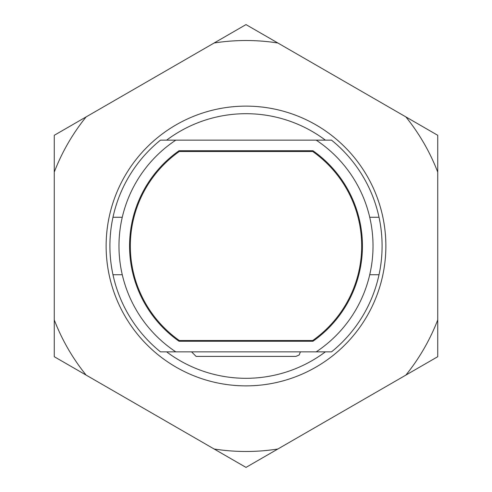 <?xml version="1.0" encoding="UTF-8"?>
<svg xmlns="http://www.w3.org/2000/svg" width="492" height="492" viewBox="0 0 492 492"><rect width="100%" height="100%" fill="white"/><g stroke="black" fill="none" stroke-linecap="round" stroke-linejoin="round"><path stroke-width="0.74" d="M179.297 151.493A115.675 115.675 0 0 0 179.297 340.507L312.703 340.507A115.675 115.675 0 0 0 312.703 151.493L179.297 151.493M179.057 150.737A116.432 116.432 0 0 0 179.057 341.263L312.943 341.263A116.432 116.432 0 0 0 312.943 150.737L179.057 150.737M369.726 217.267L379.024 217.267A136.093 136.093 0 0 1 379.024 274.733L369.726 274.733M122.274 274.733L112.975 274.733A136.093 136.093 0 0 1 112.975 217.267L122.274 217.267M154.519 334.117L156.105 335.735M335.784 335.851L337.481 334.117M305.987 351.848L316.215 351.848A127.016 127.016 0 0 0 316.215 140.152L331.54 140.152A136.093 136.093 0 0 1 379.024 217.267M158.559 338.127L161.419 340.759M112.975 217.267A136.093 136.093 0 0 1 160.46 140.152L175.785 140.152A127.016 127.016 0 0 0 175.785 351.848L186.013 351.848M191.566 351.848L196.099 356.386L295.901 356.386L299.136 355.033L300.434 351.848M215.76 356.386L276.24 356.386L215.76 356.386M379.024 274.733A136.093 136.093 0 0 1 331.54 351.848L160.46 351.848A136.093 136.093 0 0 1 112.975 274.733M316.215 140.152L175.785 140.152M385.869 246A139.869 139.869 0 0 1 176.062 367.13A139.869 139.869 0 0 1 176.062 124.87A139.869 139.869 0 0 1 385.869 246M437.739 172.095L437.739 319.905A205.49 205.49 0 0 1 405.869 375.101L277.869 448.999A205.49 205.49 0 0 1 214.131 448.999L86.131 375.101A205.49 205.49 0 0 1 54.261 319.905L54.261 172.095A205.49 205.49 0 0 1 86.131 116.899L214.131 43.001A205.49 205.49 0 0 1 277.869 43.001L405.869 116.899A205.49 205.49 0 0 1 437.739 172.095L437.739 135.3L405.869 116.899M437.739 319.905L437.739 356.7L405.869 375.101M214.131 43.001L246 24.6L277.869 43.001M54.261 172.095L54.261 135.3L86.131 116.899M86.131 375.101L54.261 356.7L54.261 319.905M277.869 448.999L246 467.4L214.131 448.999M325.384 140.152A132.311 132.311 0 0 0 166.616 140.152M166.616 351.848A132.311 132.311 0 0 0 325.384 351.848M183.11 140.152L179.789 140.152M177.797 140.152L176.739 140.152M176.357 351.848L177.009 351.848M312.211 140.152L309.019 140.152M315.261 140.152L314.203 140.152M314.991 351.848L315.643 351.848"/></g></svg>
